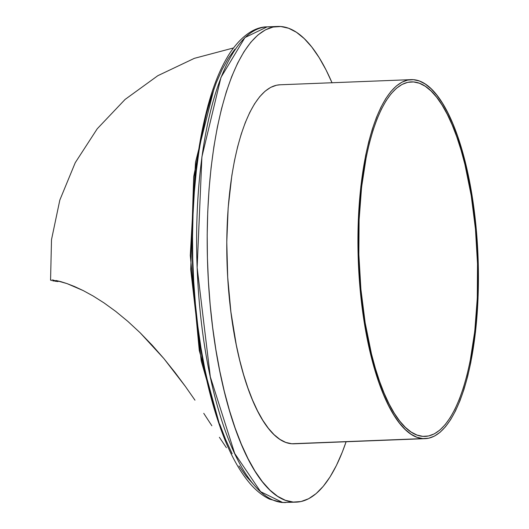 <?xml version="1.0" encoding="UTF-8"?>
<svg xmlns="http://www.w3.org/2000/svg" width="529" height="529" viewBox="0 0 529 529"><rect width="100%" height="100%" fill="white"/><g stroke="black" fill="none" stroke-linecap="round" stroke-linejoin="round"><path stroke-width="0.79" d="M413.546 81.935A177.394 59.149 -92.2 0 1 477.409 260.288A177.394 59.149 -92.2 0 1 425.137 436.405A177.394 59.149 -92.2 0 1 422.823 436.365L428.616 435.962L434.309 433.859L439.85 430.07L445.173 424.635L450.245 417.606L455.006 409.056L459.41 399.058L463.417 387.711L466.988 375.134L470.096 361.433L474.771 331.22L477.277 298.237L477.515 263.753L475.465 229.09L471.22 195.585L464.938 164.519L461.103 150.282L456.858 137.09L452.235 125.082L447.289 114.357L442.059 105.026L436.604 97.184L430.963 90.902L425.21 86.234L419.378 83.238L413.546 81.935L407.753 82.332L402.06 84.442L396.519 88.224L391.189 93.659L386.124 100.689L381.363 109.238L376.959 119.237L372.952 130.584L369.381 143.167L366.273 156.862L361.598 187.074L359.092 220.057L358.854 254.542L360.897 289.204L365.149 322.71L371.431 353.775L375.266 368.012L379.511 381.204L384.133 393.219L389.079 403.938L394.31 413.268L399.765 421.11L405.399 427.392L411.159 432.061L416.984 435.056L422.823 436.365A177.394 59.149 -92.2 0 1 358.96 258.007A177.394 59.149 -92.2 0 1 411.231 81.889A177.394 59.149 -92.2 0 1 413.546 81.935L408.93 82.114L413.546 81.935M60.491 281.554L54.937 280.793L52.86 280.211L53.297 280.039M296.359 502.133A238.024 79.363 -92.2 0 1 293.258 502.074L301.027 501.538L308.665 498.715L316.097 493.63L323.245 486.336L330.05 476.913L336.431 465.434L342.342 452.017L346.098 441.755A238.024 79.363 -92.2 0 1 296.359 502.133L282.678 502.49A238.024 79.363 87.8 0 0 285.779 502.55L281.983 502.477L269.651 499.171C261.577 495.342 254.065 488.955 247.116 480.001C238.949 469.534 231.51 456.051 224.785 439.553C206.495 393.298 195.796 336.464 192.701 269.049C190.288 200.769 196.471 142.559 211.256 94.42C216.705 77.327 223.126 63.229 230.512 52.12C244.583 31.7 258.264 26.794 267.125 26.867A238.024 79.363 87.8 0 0 196.98 263.171A238.024 79.363 87.8 0 0 282.678 502.49A6.738 6.348 94.4 0 1 281.924 502.471A6.738 6.348 94.4 0 1 280.906 502.292A6.738 6.348 -85.6 0 0 281.924 502.471A6.738 6.348 -85.6 0 0 282.678 502.49L260.618 491.686L234.704 453.459L210.324 376.846L197.145 267.641L201.906 156.855L220.977 77.386L244.953 37.566L267.125 26.867L270.226 26.926M411.145 79.641L279.986 84.785A179.642 59.896 87.8 0 0 227.053 263.138A179.642 59.896 87.8 0 0 291.73 443.752L422.883 438.607A179.642 59.896 -92.2 0 1 358.206 257.993A179.642 59.896 -92.2 0 1 411.145 79.641A179.642 59.896 -92.2 0 1 413.486 79.687L419.398 81.01L425.296 84.045L431.128 88.773L436.835 95.134L442.363 103.076L447.653 112.525L452.665 123.383L457.347 135.55L461.645 148.907L465.527 163.322L471.894 194.778L476.193 228.713L478.262 263.812L478.024 298.733L475.492 332.133L470.75 362.729L467.61 376.602L463.993 389.344L459.932 400.83L455.469 410.954L450.648 419.616L445.517 426.731L440.121 432.233L434.514 436.068L428.748 438.197L422.883 438.607L416.971 437.285L411.073 434.249L405.24 429.528L399.534 423.16L394.006 415.219L388.709 405.769L383.704 394.912L379.022 382.745L374.724 369.387L370.842 354.972L364.474 323.517L360.176 289.588L358.107 254.482L358.338 219.561L360.877 186.162L365.618 155.566L368.759 141.699L372.376 128.957L376.436 117.464L380.9 107.341L385.72 98.678L390.852 91.563L396.247 86.062L401.855 82.226L407.621 80.097L413.486 79.687A179.642 59.896 -92.2 0 1 478.163 260.308A179.642 59.896 -92.2 0 1 425.223 438.653A179.642 59.896 -92.2 0 1 422.883 438.607L291.73 443.752A179.642 59.896 87.8 0 0 294.071 443.798L425.223 438.653M332.073 82.881L326.082 70.013L319.066 57.502L311.74 46.975L304.182 38.544L296.452 32.282L288.636 28.262L280.8 26.51L273.03 27.052L265.393 29.875L257.96 34.954L250.812 42.247L244.014 51.677L237.627 63.149L231.715 76.566L226.333 91.788L221.545 108.67L217.379 127.053L213.888 146.751L211.097 167.587L209.041 189.356L207.738 211.845L207.196 234.836L207.421 258.112L208.419 281.448L210.165 304.625L212.658 327.405L215.865 349.583L219.76 370.935L224.296 391.262L229.441 410.365L235.141 428.06L241.343 444.181L247.982 458.57L254.991 471.088L262.318 481.608L269.876 490.046L277.606 496.301L285.422 500.322L293.258 502.074A238.024 79.363 -92.2 0 1 207.56 262.761A238.024 79.363 -92.2 0 1 277.699 26.45A238.024 79.363 -92.2 0 1 280.8 26.51A238.024 79.363 -92.2 0 1 332.014 82.749M226.392 447.699L219.383 437.285L226.392 447.699M211.858 425.766L203.751 413.334L211.858 425.766M194.976 400.182L185.388 386.441L194.976 400.182M175.073 372.542L185.388 386.441L163.944 358.642L175.073 372.542M140.092 332.721L163.944 358.642L152.266 345.305L140.092 332.721L127.846 321.374L140.092 332.721M115.772 311.429L127.846 321.374L115.772 311.429L104.068 302.932L115.772 311.429M93.21 296.048L104.068 302.932L93.21 296.048L83.251 290.593L93.21 296.048M74.496 286.513L83.251 290.593L67.024 283.604L74.496 286.513M60.861 281.653L67.024 283.604L56.14 280.515L60.861 281.653M52.86 279.986L52.325 279.94M50.599 280.139L51.009 279.907L50.599 280.139L51.637 280.555L50.599 280.139M52.688 280.8L54.09 281.058L52.688 280.8M54.923 281.183L57.939 281.567L54.923 281.183M208.062 105.152L193.68 176.699L190.731 269.737L201.251 361.076L220.772 429.131L199.281 350.502L190.288 255.395L195.525 162.172L213.981 88.865M280.059 84.785L276.462 85.242L270.696 87.371L265.089 91.206L259.693 96.708L254.561 103.829L249.741 112.485L245.284 122.609L241.224 134.102L237.607 146.844L234.466 160.717L231.828 175.582L228.171 207.738L226.776 242.064L227.701 277.242L230.902 311.925L236.258 344.776L239.683 360.117L243.565 374.539L247.87 387.889L252.545 400.056L257.557 410.914L262.853 420.363L268.382 428.305L274.088 434.673L279.914 439.394L285.819 442.429L291.73 443.752L296.405 443.566M234.916 49.197L228.303 58.355L222.101 69.511L216.354 82.544L211.131 97.329L206.475 113.735L202.428 131.602L199.036 150.745L196.325 170.993L194.328 192.139L193.059 213.994L192.53 236.337L192.754 258.952L193.72 281.626L195.419 304.142L197.839 326.281L200.954 347.831L204.736 368.581L209.153 388.332L214.146 406.894M219.687 424.093L225.711 439.751L232.158 453.737M238.976 465.897L246.091 476.126L253.444 484.319M52.86 280.211L60.485 281.554M267.125 26.867L277.699 26.45M50.566 280.072L51.505 239.657L59.823 200.088L75.244 162.701L97.243 128.772L125.089 99.439L157.827 75.693L194.355 58.342L233.448 47.967"/></g></svg>

